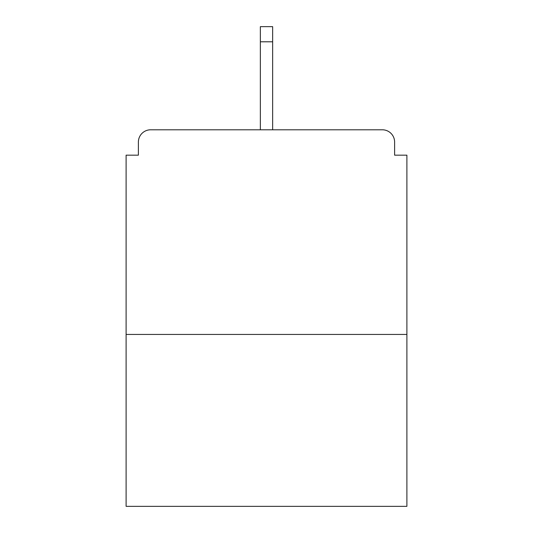 <?xml version="1.0" encoding="UTF-8"?>
<svg xmlns="http://www.w3.org/2000/svg" width="533" height="533" viewBox="0 0 533 533"><rect width="100%" height="100%" fill="white"/><g stroke="black" fill="none" stroke-linecap="round" stroke-linejoin="round"><path stroke-width="0.8" d="M394.613 155.17L394.613 142.071L394.613 155.17L406.892 155.17L406.892 506.35L126.108 506.35L126.108 155.17L138.387 155.17L138.387 142.071L138.387 155.17M406.892 334.444L126.108 334.444M394.613 142.071A12.279 12.279 0 0 0 382.334 129.792L150.666 129.792A12.279 12.279 0 0 0 138.387 142.071M382.334 129.792L330.353 129.792L382.334 129.792M202.647 129.792L150.666 129.792L202.647 129.792M272.643 41.794L260.357 41.794L260.357 26.65L272.643 26.65L272.643 129.792M260.357 41.794L260.357 129.792"/></g></svg>
